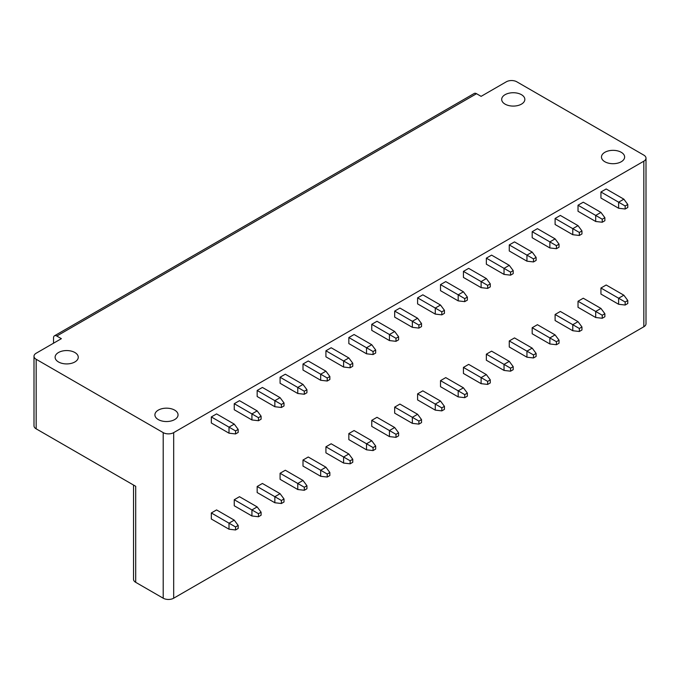 <?xml version="1.0" encoding="UTF-8"?>
<svg xmlns="http://www.w3.org/2000/svg" width="680" height="680" viewBox="0 0 680 680"><rect width="100%" height="100%" fill="white"/><g stroke="black" fill="none" stroke-linecap="round" stroke-linejoin="round"><path stroke-width="1.02" d="M173.68 598.204L173.68 432.625L643.832 161.185A7.412 4.276 0 0 0 646 158.159L646 323.748A7.412 4.276 0 0 1 643.832 326.765L173.68 598.204A7.412 4.276 180 0 1 163.2 598.204L135.703 582.327A7.412 4.276 180 0 1 133.526 579.309L133.526 485.052M621.24 152.294A11.577 6.681 180 0 1 624.631 157.02A11.577 6.681 180 0 1 617.483 163.2A11.577 6.681 180 0 1 604.869 161.746A11.577 6.681 180 0 1 601.477 157.02A11.577 6.681 180 0 1 608.625 150.85A11.577 6.681 180 0 1 621.24 152.294M646 158.159A7.412 4.276 0 0 0 643.832 155.133L516.8 81.796A7.412 4.276 0 0 0 506.319 81.796L481.108 96.347L476.527 93.704A4.633 2.669 -120 0 0 474.215 93.474L54.485 335.801A4.633 2.669 -120 0 0 53.524 337.918L53.524 343.213M173.68 432.625A7.412 4.276 180 0 1 163.2 432.625L36.167 359.278A7.412 4.276 180 0 1 34 356.252A7.412 4.276 180 0 1 36.167 353.234L61.378 338.674L56.797 336.03A4.633 2.669 -120 0 0 54.485 335.801M58.497 361.964A11.577 6.681 0 0 0 71.111 363.409A11.577 6.681 0 0 0 78.259 357.238A11.577 6.681 0 0 0 74.868 352.512A11.577 6.681 0 0 0 62.254 351.067A11.577 6.681 0 0 0 55.105 357.238A11.577 6.681 0 0 0 58.497 361.964M158.287 419.577A11.577 6.681 0 0 0 170.909 421.03A11.577 6.681 0 0 0 178.049 414.851A11.577 6.681 0 0 0 174.658 410.125A11.577 6.681 0 0 0 162.044 408.68A11.577 6.681 0 0 0 154.904 414.851A11.577 6.681 0 0 0 158.287 419.577M521.45 94.681A11.577 6.681 180 0 1 524.841 99.407A11.577 6.681 180 0 1 517.692 105.578A11.577 6.681 180 0 1 505.079 104.133A11.577 6.681 180 0 1 501.687 99.407A11.577 6.681 180 0 1 508.835 93.236A11.577 6.681 180 0 1 521.45 94.681M135.703 582.327L135.703 486.302L36.167 428.842A7.412 4.276 180 0 1 34 425.816L34 356.252M235.56 430.916L229.007 427.142L234.251 424.116L216.571 413.907L211.327 416.933L211.327 422.977L229.007 433.185L235.56 433.942L238.178 432.429L238.178 429.411L235.56 430.916L235.56 433.942M261.094 512.202L257.168 506.906L239.487 496.697L234.251 499.723L234.251 505.775L251.931 515.984L258.476 516.74L261.094 515.227L261.094 512.202L258.476 513.715L251.931 509.932L251.931 515.984M258.476 417.69L251.931 413.907L257.168 410.881L239.487 400.673L234.251 403.699L234.251 409.751L251.931 419.959L258.476 420.716L261.094 419.203L261.094 416.177L258.476 417.69L258.476 420.716M284.01 498.967L280.083 493.68L262.403 483.471L257.168 486.498L257.168 492.541L274.848 502.75L281.392 503.506L284.01 501.993L284.01 498.967L281.392 500.48L274.848 496.697L274.848 502.75M281.392 404.455L274.848 400.673L280.083 397.655L262.403 387.447L257.168 390.464L257.168 396.517L274.848 406.725L281.392 407.481L284.01 405.969L284.01 402.942L281.392 404.455L281.392 407.481M306.935 485.741L303 480.445L285.32 470.237L280.083 473.263L280.083 479.315L297.764 489.515L304.317 490.271L306.935 488.758L306.935 485.741L304.317 487.254L297.764 483.471L297.764 489.515M304.317 391.221L297.764 387.447L303 384.421L285.32 374.212L280.083 377.238L280.083 383.282L297.764 393.49L304.317 394.247L306.935 392.734L306.935 389.716L304.317 391.221L304.317 394.247M329.851 472.506L325.924 467.211L308.244 457.002L303 460.029L303 466.081L320.679 476.289L327.233 477.046L329.851 475.533L329.851 472.506L327.233 474.019L320.679 470.237L320.679 476.289M327.233 377.995L320.679 374.212L325.924 371.186L308.244 360.978L303 364.004L303 370.056L320.679 380.264L327.233 381.021L329.851 379.508L329.851 376.482L327.233 377.995L327.233 381.021M352.767 459.272L348.84 453.985L331.16 443.776L325.924 446.802L325.924 452.846L343.604 463.054L350.149 463.811L352.767 462.298L352.767 459.272L350.149 460.785L343.604 457.002L343.604 463.054M350.149 364.76L343.604 360.978L348.84 357.952L331.16 347.752L325.924 350.769L325.924 356.822L343.604 367.03L350.149 367.786L352.767 366.274L352.767 363.248L350.149 364.76L350.149 367.786M375.683 446.046L371.756 440.75L354.076 430.542L348.84 433.568L348.84 439.62L366.52 449.82L373.065 450.577L375.683 449.063L375.683 446.046L373.065 447.559L366.52 443.776L366.52 449.82M373.065 351.526L366.52 347.752L371.756 344.726L354.076 334.517L348.84 337.543L348.84 343.587L366.52 353.796L373.065 354.552L375.683 353.039L375.683 350.013L373.065 351.526L373.065 354.552M398.607 432.811L394.68 427.516L377 417.308L371.756 420.333L371.756 426.385L389.436 436.594L395.99 437.35L398.607 435.837L398.607 432.811L395.99 434.325L389.436 430.542L389.436 436.594M395.99 338.3L389.436 334.517L394.68 331.491L377 321.283L371.756 324.309L371.756 330.361L389.436 340.57L395.99 341.326L398.607 339.813L398.607 336.787L395.99 338.3L395.99 341.326M421.524 419.577L417.596 414.29L399.916 404.082L394.68 407.107L394.68 413.151L412.352 423.359L418.905 424.116L421.524 422.603L421.524 419.577L418.905 421.09L412.352 417.308L412.352 423.359M418.905 325.065L412.352 321.283L417.596 318.257L399.916 308.057L394.68 311.075L394.68 317.126L412.352 327.335L418.905 328.091L421.524 326.578L421.524 323.552L418.905 325.065L418.905 328.091M444.44 406.351L440.512 401.055L422.832 390.847L417.596 393.873L417.596 399.925L435.276 410.125L441.821 410.881L444.44 409.368L444.44 406.351L441.821 407.864L435.276 404.082L435.276 410.125M441.821 311.831L435.276 308.057L440.512 305.031L422.832 294.822L417.596 297.849L417.596 303.892L435.276 314.1L441.821 314.857L444.44 313.344L444.44 310.318L441.821 311.831L441.821 314.857M467.364 393.116L463.429 387.821L445.748 377.613L440.512 380.638L440.512 386.69L458.192 396.899L464.738 397.655L467.364 396.142L467.364 393.116L464.738 394.629L458.192 390.847L458.192 396.899M464.738 298.605L458.192 294.822L463.429 291.797L445.748 281.588L440.512 284.614L440.512 290.666L458.192 300.875L464.738 301.631L467.364 300.118L467.364 297.092L464.738 298.605L464.738 301.631M490.28 379.882L486.353 374.595L468.673 364.387L463.429 367.412L463.429 373.456L481.108 383.664L487.662 384.421L490.28 382.908L490.28 379.882L487.662 381.395L481.108 377.613L481.108 383.664M487.662 285.37L481.108 281.588L486.353 278.562L468.673 268.362L463.429 271.379L463.429 277.431L481.108 287.64L487.662 288.397L490.28 286.883L490.28 283.857L487.662 285.37L487.662 288.397M513.196 366.656L509.269 361.361L491.589 351.152L486.353 354.178L486.353 360.23L504.033 370.43L510.578 371.186L513.196 369.673L513.196 366.656L510.578 368.169L504.033 364.387L504.033 370.43M510.578 272.136L504.033 268.362L509.269 265.336L491.589 255.127L486.353 258.153L486.353 264.197L504.033 274.405L510.578 275.162L513.196 273.649L513.196 270.623L510.578 272.136L510.578 275.162M536.112 353.421L532.185 348.126L514.505 337.918L509.269 340.944L509.269 346.995L526.949 357.204L533.494 357.96L536.112 356.447L536.112 353.421L533.494 354.934L526.949 351.152L526.949 357.204M533.494 258.91L526.949 255.127L532.185 252.101L514.505 241.893L509.269 244.919L509.269 250.971L526.949 261.179L533.494 261.936L536.112 260.423L536.112 257.397L533.494 258.91L533.494 261.936M559.037 340.187L555.101 334.9L537.421 324.692L532.185 327.717L532.185 333.761L549.865 343.969L556.41 344.726L559.037 343.213L559.037 340.187L556.41 341.7L549.865 337.918L549.865 343.969M556.41 245.675L549.865 241.893L555.101 238.867L537.421 228.667L532.185 231.684L532.185 237.736L549.865 247.945L556.41 248.701L559.037 247.189L559.037 244.162L556.41 245.675L556.41 248.701M581.952 326.961L578.025 321.666L560.346 311.457L555.101 314.483L555.101 320.535L572.781 330.735L579.335 331.491L581.952 329.978L581.952 326.961L579.335 328.474L572.781 324.692L572.781 330.735M579.335 232.441L572.781 228.667L578.025 225.641L560.346 215.432L555.101 218.458L555.101 224.502L572.781 234.71L579.335 235.467L581.952 233.954L581.952 230.928L579.335 232.441L579.335 235.467M604.869 313.726L600.942 308.431L583.262 298.223L578.025 301.249L578.025 307.3L595.706 317.509L602.25 318.265L604.869 316.752L604.869 313.726L602.25 315.24L595.706 311.457L595.706 317.509M602.25 219.215L595.706 215.432L600.942 212.406L583.262 202.198L578.025 205.224L578.025 211.276L595.706 221.484L602.25 222.232L604.869 220.728L604.869 217.702L602.25 219.215L602.25 222.232M627.784 300.492L623.858 295.205L606.178 284.997L600.942 288.023L600.942 294.066L618.621 304.274L625.167 305.031L627.784 303.518L627.784 300.492L625.167 302.005L618.621 298.223L618.621 304.274M625.167 205.981L618.621 202.198L623.858 199.172L606.178 188.972L600.942 191.989L600.942 198.042L618.621 208.25L625.167 209.006L627.784 207.494L627.784 204.468L625.167 205.981L625.167 209.006M238.178 525.436L234.251 520.14L216.571 509.932L211.327 512.958L211.327 519.01L229.007 529.21L235.56 529.966L238.178 528.462L238.178 525.436L235.56 526.949L229.007 523.167L229.007 529.21M234.251 520.14L229.007 523.167L211.327 512.958M235.56 526.949L235.56 529.966M234.251 424.116L238.178 429.411M211.327 416.933L229.007 427.142L229.007 433.185M257.168 506.906L251.931 509.932L234.251 499.723M258.476 513.715L258.476 516.74M257.168 410.881L261.094 416.177M234.251 403.699L251.931 413.907L251.931 419.959M280.083 493.68L274.848 496.697L257.168 486.498M281.392 500.48L281.392 503.506M280.083 397.655L284.01 402.942M257.168 390.464L274.848 400.673L274.848 406.725M303 480.445L297.764 483.471L280.083 473.263M304.317 487.254L304.317 490.271M303 384.421L306.935 389.716M280.083 377.238L297.764 387.447L297.764 393.49M325.924 467.211L320.679 470.237L303 460.029M327.233 474.019L327.233 477.046M325.924 371.186L329.851 376.482M303 364.004L320.679 374.212L320.679 380.264M348.84 453.985L343.604 457.002L325.924 446.802M350.149 460.785L350.149 463.811M348.84 357.952L352.767 363.248M325.924 350.769L343.604 360.978L343.604 367.03M371.756 440.75L366.52 443.776L348.84 433.568M373.065 447.559L373.065 450.577M371.756 344.726L375.683 350.013M348.84 337.543L366.52 347.752L366.52 353.796M394.68 427.516L389.436 430.542L371.756 420.333M395.99 434.325L395.99 437.35M394.68 331.491L398.607 336.787M371.756 324.309L389.436 334.517L389.436 340.57M417.596 414.29L412.352 417.308L394.68 407.107M418.905 421.09L418.905 424.116M417.596 318.257L421.524 323.552M394.68 311.075L412.352 321.283L412.352 327.335M440.512 401.055L435.276 404.082L417.596 393.873M441.821 407.864L441.821 410.881M440.512 305.031L444.44 310.318M417.596 297.849L435.276 308.057L435.276 314.1M463.429 387.821L458.192 390.847L440.512 380.638M464.738 394.629L464.738 397.655M463.429 291.797L467.364 297.092M440.512 284.614L458.192 294.822L458.192 300.875M486.353 374.595L481.108 377.613L463.429 367.412M487.662 381.395L487.662 384.421M486.353 278.562L490.28 283.857M463.429 271.379L481.108 281.588L481.108 287.64M509.269 361.361L504.033 364.387L486.353 354.178M510.578 368.169L510.578 371.186M509.269 265.336L513.196 270.623M486.353 258.153L504.033 268.362L504.033 274.405M532.185 348.126L526.949 351.152L509.269 340.944M533.494 354.934L533.494 357.96M532.185 252.101L536.112 257.397M509.269 244.919L526.949 255.127L526.949 261.179M555.101 334.9L549.865 337.918L532.185 327.717M556.41 341.7L556.41 344.726M555.101 238.867L559.037 244.162M532.185 231.684L549.865 241.893L549.865 247.945M578.025 321.666L572.781 324.692L555.101 314.483M579.335 328.474L579.335 331.491M578.025 225.641L581.952 230.928M555.101 218.458L572.781 228.667L572.781 234.71M600.942 308.431L595.706 311.457L578.025 301.249M602.25 315.24L602.25 318.265M600.942 212.406L604.869 217.702M578.025 205.224L595.706 215.432L595.706 221.484M623.858 295.205L618.621 298.223L600.942 288.023M625.167 302.005L625.167 305.031M623.858 199.172L627.784 204.468M600.942 191.989L618.621 202.198L618.621 208.25M56.797 336.03L476.527 93.704M643.832 326.765L643.832 161.185M163.2 598.204L163.2 432.625M36.167 428.842L36.167 359.278"/></g></svg>
